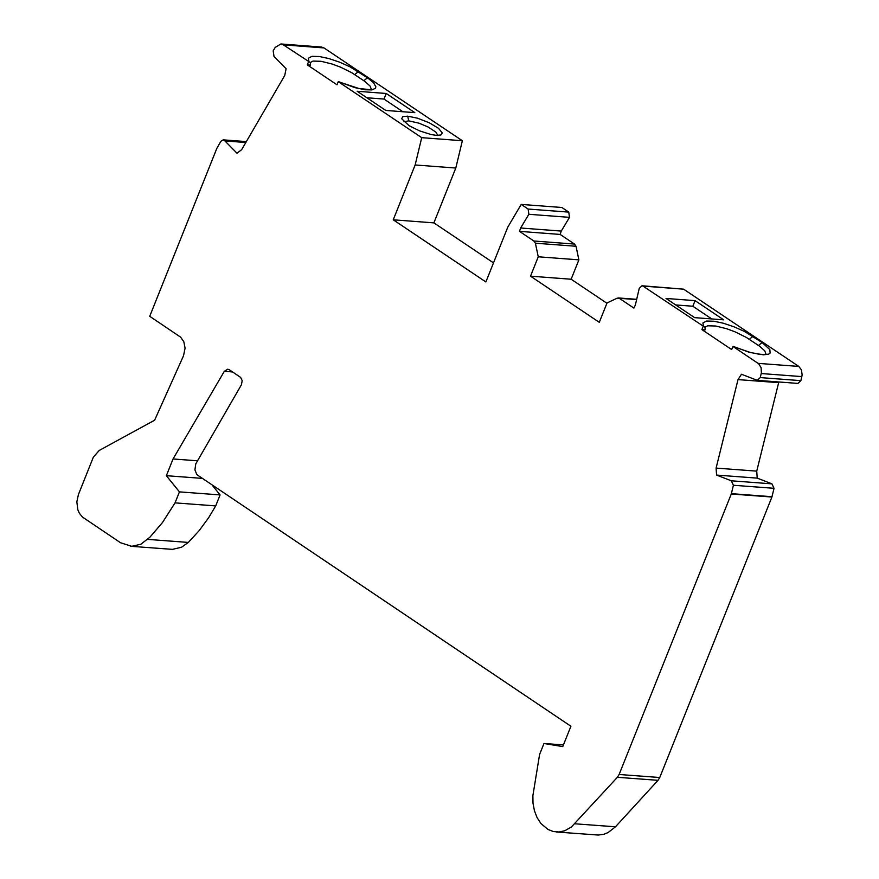 <?xml version="1.0" encoding="UTF-8"?>
<svg xmlns="http://www.w3.org/2000/svg" width="879" height="879" viewBox="0 0 879 879"><rect width="100%" height="100%" fill="white"/><g stroke="black" fill="none" stroke-linecap="round" stroke-linejoin="round"><path stroke-width="1.32" d="M130.433 546.266L172.394 549.364L181.513 547.254L188.337 542.431L199.17 530.63L208.686 517.643L215.696 505.908L175.042 502.865L162.45 522.576L149.913 537.19L140.871 544.222L131.751 546.32L120.555 542.761L82.428 517.028L79.352 513.226L77.846 509.798L76.836 501.876L78.407 494.591L93.35 457.157L99.261 450.433L154.627 420.217L183.535 355.709L185.084 348.106L183.799 341.678L180.602 337.14L149.727 316.308L216.827 148.375L220.882 141.288L223.189 139.849L224.892 140.926L245.823 142.508M215.696 505.908L220.08 494.921L179.437 491.877L175.042 502.865M220.08 494.921L212.388 485.395M201.895 478.352L166.362 475.693L179.437 491.877M462.354 140.739L323.988 47.927L321.527 47.048L280.884 43.961L283.346 44.84L310.452 62.618L310.507 65.112L307.287 64.87L337.009 84.802L338.261 81.681L421.711 137.662L415.152 164.966L455.794 168.043L462.354 140.739L421.711 137.662M224.892 140.926L236.978 153.199L241.659 149.683L284.73 75.495L286.104 68.738L274.017 56.476L273.182 50.839L275.171 47.466L280.884 43.961M731.284 493.987L771.916 497.031L774.036 488.306L771.949 483.857L731.317 480.802L733.405 485.263L731.284 493.987L619.124 774.487L617.388 777.3L571.427 826.963L564.856 830.721L559.143 831.984L553.352 831.545L547.914 829.424L540.926 823.502L537.124 817.69L534.421 810.735L533.004 803.197L532.883 795.66L539.585 754.479L543.98 743.491L563.439 744.931M543.98 743.491L562.769 746.601L570.91 726.252L196.863 474.638L194.918 469.891L195.775 463.859L241.384 384.848L242.186 380.662L240.637 377.41L229.232 369.707L227.76 369.18L224.321 371.312L173.042 458.97L197.478 460.794M173.042 458.97L166.362 475.693M705.002 327.219L707.606 325.801L715.704 326.01L726.647 328.724L735.031 331.822L746.403 337.459L759.5 346.139L764.763 350.831L765.994 354.072M765.84 354.534L759.006 354.215L750.38 352.468L732.921 346.436L758.676 363.763L761.093 367.631L761.39 372.762L760.247 377.596L757.28 380.354L741.469 374.245L738.008 379.607L716.099 468.089L716.583 475.078L757.215 478.121L756.731 471.133L716.099 468.089M758.159 363.368L798.791 366.422L683.62 289.169L642.988 286.104L705.068 327.34L705.123 329.845L701.903 329.603L731.669 349.567L732.921 346.436M666.029 298.453L695.058 300.64L723.67 319.835L694.641 317.649L666.029 298.453M371.191 89.779L358.819 88.471L338.261 81.681M407.702 116.171L417.393 118.16L429.15 122.719L438.5 128.301L442.346 133.004L440.873 134.992L436.281 135.344L430.985 134.509L419.437 130.828L409.032 125.653L401.681 118.742L402.791 116.654L407.702 116.171L408.735 120.841L419.019 123.192L427.919 126.917L435.863 132.081L437.841 135.41M357.204 91.273L386.233 93.482L414.811 112.644L385.782 110.446L357.204 91.273M403.857 121.829L408.735 120.841M415.152 164.966L393.243 219.805L485.878 281.961L507.787 227.123L521.214 204.411L561.846 207.488L568.757 212.114L569.504 217.355L561.263 231.078L560.132 234.429L519.489 231.364L520.632 228.002L528.872 214.289L528.125 209.048L521.214 204.411M606.928 303.244L571.141 279.236L530.509 276.171L599.291 322.329L607.037 302.947L617.267 298.135L619.288 298.289L633.913 308.1L635.363 304.98L639.253 288.334L642.011 285.763L683.62 289.169M642.011 285.763L642.988 286.104M578.887 259.854L538.256 256.789L535.388 243.197L533.861 241L574.492 244.065L576.02 246.263L578.887 259.854L571.141 279.236M310.397 62.497L313.001 61.08L321.099 61.299L332.031 64.002L340.415 67.101L351.787 72.737L364.862 81.406L370.103 86.076L371.334 89.317M771.916 497.031L659.755 777.508L658.03 780.321L615.465 826.798L608.048 832.589L603.906 834.259L598.291 835.05L556.264 831.984M778.827 381.969L756.731 471.133M798.791 366.422L801.45 369.894L802.131 374.992L800.879 380.651L797.912 383.409L757.28 380.354M675.709 304.947L692.817 306.233L695.058 300.64M703.156 326.472L701.903 329.603M308.54 61.739L307.287 64.87M366.884 97.767L383.991 99.063L386.233 93.482M692.817 306.233L711.759 318.934M393.243 219.805L433.885 222.87L493.504 262.876M455.794 168.043L433.885 222.87M383.991 99.063L402.89 111.743M771.828 496.976L731.196 493.921M533.861 241L519.489 231.364M574.492 244.065L560.132 234.429M530.509 276.171L538.256 256.789M619.288 298.289L636.627 299.596M771.949 483.857L757.215 478.121M731.317 480.802L716.583 475.078M188.337 542.431L147.694 539.387M283.346 44.84L323.988 47.927M224.31 371.323L232.561 371.938M733.394 346.469L749.545 352.38L763.455 354.83L768.74 354.094L770.136 353.039L769.828 349.578L762.082 342.502L758.511 345.458M703.629 326.505L702.903 322.978L706.551 321.044L713.99 321.231L723.23 323.197L733.877 326.746L744.447 331.449L762.082 342.502M309.023 61.772L308.298 58.256L311.946 56.333L319.396 56.531L328.636 58.497L339.272 62.035L349.842 66.738L367.444 77.77L373.421 82.604L375.871 86.768L375.476 88.285L371.828 89.922L364.851 89.746L354.874 87.625L338.734 81.714M576.02 246.263L535.388 243.197M561.263 231.078L520.632 228.002M569.504 217.355L528.872 214.289M568.757 212.114L528.125 209.048M752.929 336.36L749.358 339.316M358.302 71.638L354.731 74.594M363.873 80.725L367.444 77.77M615.465 826.798L574.822 823.788M658.03 780.321L617.388 777.3M659.755 777.508L619.124 774.487M771.916 496.701L731.284 493.657M774.036 488.306L733.405 485.263M778.64 382.662L738.008 379.607M761.225 373.542L801.857 376.608M760.247 377.596L800.879 380.651M618.3 297.937L636.693 299.321M223.189 139.849L246.351 141.607"/></g></svg>
